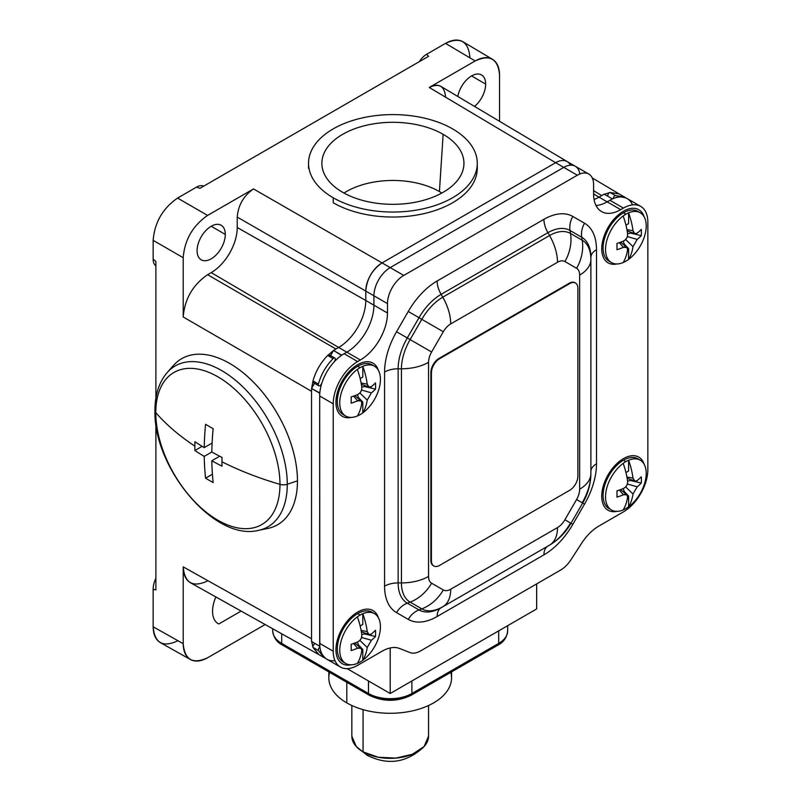 <?xml version="1.0" encoding="UTF-8"?>
<svg xmlns="http://www.w3.org/2000/svg" width="801" height="801" viewBox="0 0 801 801"><rect width="100%" height="100%" fill="white"/><g stroke="black" fill="none" stroke-linecap="round" stroke-linejoin="round"><path stroke-width="1.2" d="M207.599 580.965C192.811 587.804 184.671 583.108 183.199 566.868L183.199 643.674C183.309 651.413 185.732 656.7 190.468 659.543L160.42 642.672C155.694 639.839 153.271 634.542 153.151 626.803L153.151 589.226L155.885 589.957L155.885 424.029L155.885 589.957L153.151 589.226A19.174 11.074 -60 0 1 155.885 578.222A19.174 11.074 120 0 0 153.151 589.226L153.151 626.803L183.199 643.674L183.199 566.868L311.539 638.707L311.539 391.299L183.199 316.966C184.671 299.023 192.811 284.936 207.599 274.683L211.194 272.61A36.816 21.257 120 0 0 237.236 227.514L237.236 217.101C238.217 205.146 243.644 195.754 253.506 188.926L207.599 215.419L177.562 198.077L196.545 187.114L199.9 188.335L196.545 187.114A15.339 8.861 -60 0 1 203.744 186.112A15.339 8.861 120 0 0 196.545 187.114L177.562 198.077C162.763 208.33 154.633 222.418 153.151 240.35L153.151 259.144A15.339 8.861 120 0 0 155.885 265.882A15.339 8.861 -60 0 1 153.151 259.144L155.885 261.436L155.885 398.297L155.885 261.436L153.151 259.144L153.151 240.35C154.633 222.418 162.763 208.33 177.562 198.077L207.599 215.419C192.811 225.672 184.671 239.759 183.199 257.702L153.151 240.35L183.199 257.702L183.199 316.966L183.199 257.702C184.671 239.759 192.811 225.672 207.599 215.419L253.506 188.926L382.057 262.898L555.634 162.693L429.246 87.459L475.153 60.956C489.942 54.118 498.082 58.813 499.554 75.044L499.554 121.321L499.554 75.044C499.454 67.454 497.111 62.208 492.525 59.314C487.699 56.631 481.912 57.181 475.153 60.956L445.526 43.374L426.532 54.338A15.339 8.861 120 0 0 419.344 61.647A15.339 8.861 -60 0 1 426.532 54.338L428.615 56.29L199.9 188.335L428.615 56.29L426.532 54.338L445.526 43.374C452.285 39.599 458.072 39.059 462.898 41.732L492.525 59.314M469.927 57.472C468.455 41.231 460.315 36.536 445.526 43.374L475.153 60.956L429.246 87.459C433.762 84.936 437.626 84.576 440.84 86.368L567.228 161.602C563.994 159.81 560.129 160.18 555.634 162.693L429.246 87.459C439.108 82.893 444.535 86.027 445.516 96.851M190.468 659.543C195.254 662.067 200.971 661.476 207.599 657.761L265.151 624.54L207.599 657.761C192.811 664.6 184.671 659.904 183.199 643.674L153.151 626.803C154.633 643.043 162.763 647.739 177.562 640.9M474.542 106.423A19.945 11.514 120 0 0 485.656 84.085L471.559 75.945L485.656 84.085A19.945 11.514 120 0 0 481.531 74.954A19.945 11.514 120 0 0 467.684 78.808A19.945 11.514 120 0 0 457.822 96.47A19.945 11.514 120 0 1 473.161 75.124A19.945 11.514 120 0 1 485.656 84.085A19.945 11.514 120 0 1 474.542 106.423M594.062 199.479A38.358 22.148 120 0 0 599.028 197.136L593.601 193.952L599.028 197.136A38.358 22.148 -60 0 1 594.062 199.479A38.358 22.148 -60 0 0 599.028 197.136L601.741 195.574L599.028 197.136L607.158 201.832L612.314 198.858L604.174 194.162L599.028 197.136A38.358 22.148 -60 0 1 594.062 199.479M624.42 196.996L619.003 193.872L610.002 192.47A2.303 1.332 -60 0 0 608.079 194.343A2.303 1.332 -60 0 0 608.299 196.545L612.455 198.938L608.299 196.545A2.303 1.332 -60 0 1 608.079 194.343A2.303 1.332 -60 0 1 610.002 192.47L604.314 194.243L610.002 192.47L615.428 195.594L624.42 196.996L625.731 197.867L615.428 195.594A2.303 1.332 120 0 0 613.246 198.598A2.303 1.332 120 0 1 615.428 195.594L610.002 192.47L619.143 193.942M567.208 161.592C563.994 159.81 560.129 160.18 555.634 162.693L382.057 262.898C372.195 269.737 366.768 279.128 365.787 291.083L365.787 300.485A38.358 22.148 -60 0 1 338.663 347.454L335.949 349.026L207.599 274.683L335.949 349.026L338.663 347.454L211.194 272.61A36.816 21.257 120 0 0 237.236 227.514L237.236 217.101C238.217 205.146 243.644 195.754 253.506 188.926L382.057 262.898C372.195 269.737 366.768 279.128 365.787 291.083L237.236 217.101L365.787 291.083L365.787 300.485L237.236 227.514L365.787 300.485A38.358 22.148 -60 0 1 338.663 347.454L333.516 350.427L330.543 355.584L333.516 350.427L341.647 355.133L346.803 352.16A38.358 22.148 120 0 0 373.917 305.181L373.917 295.789L365.787 291.083L365.787 300.485A38.358 22.148 -60 0 1 338.663 347.454L346.803 352.16L338.663 347.454L333.516 350.427L341.516 355.364M315.063 382.127A2.303 1.332 -60 0 1 313.361 382.668A2.303 1.332 -60 0 1 312.981 380.926C315.724 371.193 320.62 362.703 327.689 355.464L333.376 350.668L327.689 355.464A2.303 1.332 -60 0 1 329.391 354.913A2.303 1.332 -60 0 1 329.772 356.665M334.077 361.982L334.808 360.71A2.303 1.332 120 0 0 335.038 358.237A2.303 1.332 120 0 0 333.116 358.588C326.027 365.817 321.121 374.307 318.408 384.059A2.303 1.332 120 0 0 318.788 385.802L313.361 382.668A2.303 1.332 -60 0 1 312.981 380.926L311.679 388.245L312.981 380.926L318.408 384.059A2.303 1.332 120 0 0 319.068 385.902A2.303 1.332 120 0 0 321.091 384.47L321.832 383.198M570.462 165.186A23.009 13.287 120 0 0 555.634 162.693L382.057 262.898A23.009 13.287 120 0 0 365.787 291.083L365.787 300.485A38.358 22.148 -60 0 1 338.663 347.454L211.194 272.61L207.599 274.683C192.811 284.936 184.671 299.023 183.199 316.966L311.539 391.299L311.539 638.707L183.199 566.868C183.309 574.617 185.732 579.914 190.478 582.748L318.838 654.587L312.981 647.418A2.303 1.332 -60 0 1 313.642 644.815A2.303 1.332 -60 0 1 315.664 643.904L319.819 646.297L311.539 641.521L319.819 646.297L319.679 393.181L311.539 388.485L311.539 641.521L319.679 646.217L311.539 641.521L311.539 388.485L314.513 383.339L311.539 388.485L319.819 392.951M324.115 657.641L318.698 654.507L312.981 647.418L311.679 641.601L312.981 647.418L318.408 650.552L325.526 658.332L324.115 657.641L318.408 650.552L312.981 647.418A2.303 1.332 -60 0 1 313.642 644.815A2.303 1.332 -60 0 1 315.664 643.904L319.819 646.297M348.405 619.814A17.852 10.303 -60 0 1 347.984 622.047M339.744 636.314A17.852 10.303 -60 0 1 338.022 637.796M348.405 372.405A17.852 10.303 -60 0 1 347.984 374.648M339.744 388.916A17.852 10.303 -60 0 1 338.022 390.387M614.187 466.362A17.852 10.303 -60 0 1 613.776 468.595M605.536 482.873A17.852 10.303 -60 0 1 603.804 484.345M614.187 218.963A17.852 10.303 -60 0 1 613.776 221.196M605.536 235.464A17.852 10.303 -60 0 1 603.804 236.936M601.741 195.574L593.601 190.728L601.741 195.574M319.909 647.168A2.303 1.332 120 0 0 318.408 650.552A2.303 1.332 120 0 1 319.909 647.168M536.65 583.899L536.65 608.95L390.197 693.506L347.133 668.645L390.197 693.506L390.197 647.959L390.197 693.506L536.65 608.95L536.65 583.899M241.121 611.093L218.823 623.969A26.844 15.499 -60 0 1 215.89 596.965A26.844 15.499 120 0 0 218.112 623.599A26.844 15.499 120 0 0 218.823 623.969L217.431 623.158L218.823 623.969L241.121 611.093M318.788 385.802A2.303 1.332 120 0 0 321.091 384.47M327.689 355.464L333.116 358.588C326.027 365.817 321.121 374.307 318.408 384.059L312.981 380.926C315.724 371.193 320.62 362.703 327.689 355.464A2.303 1.332 -60 0 1 329.391 354.913L334.808 358.047A2.303 1.332 120 0 0 333.116 358.588L327.689 355.464M225.301 234.403A19.945 11.514 -60 0 1 211.194 258.833A19.945 11.514 -60 0 1 197.096 250.693A19.945 11.514 -60 0 1 211.194 226.262A19.945 11.514 -60 0 1 225.301 234.403L211.194 226.262L225.301 234.403A19.945 11.514 120 0 0 221.166 225.271A19.945 11.514 120 0 0 205.797 230.618A19.945 11.514 120 0 0 197.096 250.693A19.945 11.514 120 0 0 201.221 259.824A19.945 11.514 120 0 0 216.59 254.478A19.945 11.514 120 0 0 225.301 234.403M334.808 360.71A2.303 1.332 120 0 0 334.808 358.047M477.286 163.314L477.286 168.33A84.385 48.721 180 0 1 425.201 213.336A84.385 48.721 180 0 1 333.236 202.773L333.236 197.767A84.385 48.721 0 0 0 425.201 208.33A84.385 48.721 0 0 0 477.286 163.314A84.385 48.721 0 0 0 452.575 128.871A84.385 48.721 0 0 0 360.61 118.308A84.385 48.721 0 0 0 308.525 163.314A84.385 48.721 0 0 0 333.236 197.767L333.236 202.773M333.236 197.767A84.385 48.721 180 0 1 333.236 128.871A84.385 48.721 180 0 1 452.575 128.871A84.385 48.721 180 0 1 452.575 197.767A84.385 48.721 180 0 1 333.236 197.767M342.678 192.32A71.039 41.011 0 0 0 443.133 192.32A71.039 41.011 0 0 0 443.133 134.318A71.039 41.011 0 0 0 342.678 134.318A71.039 41.011 0 0 0 342.678 192.32A71.039 41.011 0 0 0 418.272 201.622A71.039 41.011 0 0 0 463.839 165.577A71.039 41.011 0 0 0 443.133 134.318L439.429 191.579A65.782 37.977 180 0 1 441.842 193.051A65.782 37.977 180 0 0 439.429 191.579L443.133 134.318A71.039 41.011 0 0 0 363.924 125.877A71.039 41.011 0 0 0 321.982 165.577A71.039 41.011 0 0 0 342.678 192.32M343.969 193.051A65.782 37.977 180 0 1 439.429 191.579A65.782 37.977 180 0 0 343.969 193.051M262.858 529.141A95.89 55.359 -120 0 0 297.461 480.86A95.89 55.359 -120 0 0 246.818 375.879A95.89 55.359 -120 0 0 170.543 369.241M279.97 484.365A282.172 162.913 180 0 1 221.977 461.797A281.521 162.543 -60 0 1 222.017 457.391A282.122 162.883 180 0 1 211.824 452.004A282.122 162.883 -60 0 1 213.156 428.685A280.24 161.792 180 0 1 205.567 424.3A282.122 162.883 120 0 0 204.235 447.619A282.122 162.883 180 0 1 194.893 441.741A281.521 162.543 120 0 0 194.863 446.147A282.172 162.913 180 0 1 155.774 412.665A87.82 50.703 60 0 1 217.872 376.81A87.82 50.703 60 0 1 279.97 484.365A87.82 50.703 60 0 1 217.872 520.219A87.82 50.703 60 0 1 155.774 412.665A282.172 162.913 0 0 0 194.863 446.147A281.521 162.543 120 0 0 194.893 450.502A282.122 162.883 0 0 0 204.235 456.39A282.122 162.883 120 0 0 205.567 478.167A280.24 161.792 0 0 0 213.156 482.552A282.122 162.883 -60 0 1 211.824 460.775A282.122 162.883 0 0 0 222.017 466.162A281.521 162.543 -60 0 1 221.977 461.797A282.172 162.913 0 0 0 279.97 484.365A87.82 50.703 -120 0 0 217.872 376.81A87.82 50.703 -120 0 0 155.774 412.665A7.67 4.426 180 0 1 154.943 410.663A7.67 4.426 0 0 0 155.774 412.665A87.82 50.703 -120 0 0 217.872 520.219A87.82 50.703 -120 0 0 279.97 484.365A7.67 4.426 0 0 0 287.269 484.255A92.846 53.607 -120 0 0 240.861 384.981A92.846 53.607 -120 0 0 167.249 372.485A92.846 53.607 60 0 1 240.861 384.981A92.846 53.607 60 0 1 287.269 484.255L297.461 480.86L287.269 484.255A7.67 4.426 180 0 1 279.97 484.365M173.497 365.416A95.89 55.359 60 0 1 249.522 378.322A95.89 55.359 60 0 1 297.461 480.86A95.89 55.359 60 0 1 267.644 528.49L258.403 530.372A92.846 53.607 -120 0 0 287.269 484.255A92.846 53.607 60 0 1 258.403 530.372C214.077 541.596 153.251 467.323 154.943 410.663C154.913 394.903 159.019 382.177 167.249 372.485L173.497 365.416M155.975 408.45A7.67 4.426 0 0 0 154.943 410.663M211.824 460.775A282.122 162.883 120 0 0 213.156 482.552A280.24 161.792 180 0 1 205.567 478.167A282.122 162.883 -60 0 1 204.235 456.39A282.122 162.883 180 0 1 194.893 450.502A281.521 162.543 -60 0 1 194.863 446.147A281.521 162.543 -60 0 1 194.893 441.741A282.122 162.883 0 0 0 204.235 447.619A282.122 162.883 -60 0 1 205.567 424.3A280.24 161.792 0 0 0 213.156 428.685A282.122 162.883 120 0 0 211.824 452.004A282.122 162.883 0 0 0 222.017 457.391A281.521 162.543 120 0 0 221.977 461.797A281.521 162.543 120 0 0 222.017 466.162A282.122 162.883 180 0 1 211.824 460.775L219.714 456.22L211.824 460.775M212.115 443.073L204.235 447.619L212.115 443.073M202.122 446.337L194.893 450.502L202.122 446.337M211.824 452.004L204.235 456.39L211.824 452.004M212.415 474.212L205.567 478.167L212.415 474.212M344.23 625.201A13.427 7.75 -60 0 1 340.605 631.488M610.012 471.749A13.427 7.75 -60 0 1 606.387 478.037M610.012 224.35A13.427 7.75 -60 0 1 606.387 230.628M344.23 377.802A13.427 7.75 -60 0 1 340.605 384.079M612.455 198.938L604.174 194.162L599.028 197.136L607.158 201.832A38.358 22.148 -60 0 1 596.004 205.507A38.358 22.148 120 0 0 607.158 201.832L620.725 209.662A38.358 22.148 -60 0 1 593.601 194.012L593.601 184.61A23.009 13.287 120 0 0 577.331 175.219L403.754 275.434A23.009 13.287 120 0 0 387.484 303.619L387.484 313.011A38.358 22.148 -60 0 1 360.36 359.989L357.647 361.551A34.523 19.935 120 0 0 333.236 403.824L333.236 651.233A34.523 19.935 120 0 0 357.647 665.321L382.107 651.203L357.647 665.321A34.523 19.935 120 0 1 340.385 667.033L326.828 659.203A34.523 19.935 -60 0 1 319.679 643.403A34.523 19.935 120 0 0 334.998 660.715M579.844 173.987A23.009 13.287 120 0 0 563.764 167.389A23.009 13.287 -60 0 1 575.278 166.248A23.009 13.287 120 0 0 563.764 167.389L555.634 162.693L382.057 262.898L390.197 267.604L563.764 167.389L555.634 162.693M382.057 262.898L390.197 267.604A23.009 13.287 120 0 0 373.917 295.789L365.787 291.083A23.009 13.287 -60 0 1 382.057 262.898M365.787 300.485L373.917 305.181L365.787 300.485M632.53 204.876A34.523 19.935 120 0 0 609.871 200.27L607.158 201.832A38.358 22.148 -60 0 1 596.004 205.507M640.69 206.388L627.133 198.558A34.523 19.935 -60 0 0 609.871 200.27L623.438 208.1L609.871 200.27L607.158 201.832L620.725 209.662L623.438 208.1A34.523 19.935 120 0 1 640.69 206.388A34.523 19.935 120 0 1 647.849 222.197L647.849 469.596A34.523 19.935 120 0 1 623.438 511.869L598.978 525.997L623.438 511.869A34.523 19.935 120 0 0 647.849 469.596L647.849 222.197A34.523 19.935 120 0 0 623.438 208.1L620.725 209.662A38.358 22.148 120 0 1 601.541 211.564A38.358 22.148 120 0 1 593.601 194.012L593.601 184.61A23.009 13.287 120 0 0 588.835 174.077A23.009 13.287 120 0 0 577.331 175.219L563.764 167.389L390.197 267.604L403.754 275.434A23.009 13.287 120 0 0 387.484 303.619L373.917 295.789L373.917 305.181L387.484 313.011L373.917 305.181A38.358 22.148 -60 0 1 346.803 352.16L360.36 359.989L346.803 352.16L344.09 353.722L357.647 361.551A34.523 19.935 120 0 0 333.236 403.824L319.679 395.994L319.679 643.403L333.236 651.233L333.236 403.824L319.679 395.994A34.523 19.935 -60 0 1 344.09 353.722L357.647 361.551L360.36 359.989A38.358 22.148 120 0 0 387.484 313.011L387.484 303.619L373.917 295.789A23.009 13.287 -60 0 1 390.197 267.604L403.754 275.434L577.331 175.219L563.764 167.389L390.197 267.604A23.009 13.287 120 0 0 373.917 295.789L373.917 305.181A38.358 22.148 -60 0 1 346.803 352.16L344.09 353.722A34.523 19.935 120 0 0 319.679 395.994L319.679 643.403L333.236 651.233A34.523 19.935 120 0 0 340.385 667.033M598.978 525.997A38.358 22.148 120 0 0 581.546 543.388L571.013 559.659L581.546 543.388A38.358 22.148 -60 0 1 598.978 525.997M560.56 570.102A23.009 13.287 120 0 0 571.013 559.659A23.009 13.287 120 0 1 560.56 570.102L420.525 650.943L560.56 570.102M410.062 652.585A23.009 13.287 120 0 0 420.525 650.943A23.009 13.287 120 0 1 410.062 652.585L399.539 648.47A38.358 22.148 120 0 0 382.107 651.203A38.358 22.148 -60 0 1 399.539 648.47L410.062 652.585M584.54 504.089L572.835 524.355A57.802 33.372 -60 0 1 543.929 554.863L437.146 616.51A57.802 33.372 -60 0 1 408.25 619.373L396.545 612.625A57.802 33.372 -60 0 1 384.58 586.162L384.58 372.034A57.802 33.372 -60 0 1 396.545 331.754L408.25 311.489A57.802 33.372 -60 0 1 437.146 280.981L543.929 219.334A57.802 33.372 -60 0 1 572.835 216.47L584.54 223.219A57.802 33.372 -60 0 1 596.505 249.682L596.505 463.809A57.802 33.372 -60 0 1 584.54 504.089A57.802 33.372 120 0 0 596.505 463.809L596.505 249.682A57.802 33.372 120 0 0 584.54 223.219L572.835 216.47A57.802 33.372 120 0 0 543.929 219.334L437.146 280.981A57.802 33.372 120 0 0 408.25 311.489L396.545 331.754A57.802 33.372 120 0 0 384.58 372.034L384.58 586.162A57.802 33.372 120 0 0 396.545 612.625A19.174 15.66 120 0 1 407.298 603.173A44.245 25.542 -60 0 1 398.137 582.918A19.174 11.074 -0 0 0 384.58 586.162A19.174 11.074 180 0 1 398.137 582.918L398.137 368.8A19.174 11.074 0 0 0 384.58 372.034A19.174 11.074 180 0 1 398.137 368.8A44.245 25.542 -60 0 1 407.298 337.962L396.545 331.754L407.298 337.962L419.003 317.697L408.25 311.489L419.003 317.697A44.245 25.542 -60 0 1 441.121 294.347A19.174 11.074 60 0 1 437.146 280.981A19.174 11.074 -120 0 0 441.121 294.347L547.904 232.69A19.174 11.074 60 0 1 543.929 219.334A19.174 11.074 -120 0 0 547.904 232.69A44.245 25.542 -60 0 1 570.032 230.508A19.174 15.66 120 0 1 572.835 216.47A19.174 15.66 -60 0 0 570.032 230.508L581.726 237.256A19.174 15.66 120 0 1 584.54 223.219A19.174 15.66 -60 0 0 581.726 237.256A44.245 25.542 -60 0 1 590.888 257.511A19.174 11.074 180 0 1 596.505 249.682A19.174 11.074 -0 0 0 590.888 257.511L590.888 259.414A41.922 24.2 120 0 0 582.207 240.22L581.726 237.256L570.032 230.508L570.512 233.471A41.922 24.2 120 0 0 549.546 235.544L547.904 232.69L441.121 294.347L442.763 297.191A41.922 24.2 120 0 0 421.807 319.319L419.003 317.697L407.298 337.962L410.112 339.584A41.922 24.2 120 0 0 401.431 368.8L398.137 368.8L398.137 582.918L401.431 582.918A41.922 24.2 120 0 0 410.112 602.112L407.298 603.173A19.174 15.66 -60 0 0 396.545 612.625L408.25 619.373A57.802 33.372 120 0 0 437.146 616.51L543.929 554.863A57.802 33.372 120 0 0 572.835 524.355L584.54 504.089L582.207 502.748L584.54 504.089M351.088 417.401A30.688 17.712 -60 0 1 335.949 402.262A30.688 17.712 -60 0 1 354.332 366.898A30.688 17.712 -60 0 1 378.332 370.222A30.688 17.712 120 0 0 357.647 364.685A30.688 17.712 120 0 0 335.949 402.262A30.688 17.712 120 0 0 351.088 417.401M616.87 263.95A30.688 17.712 -60 0 1 601.741 248.811A30.688 17.712 -60 0 1 620.114 213.446A30.688 17.712 -60 0 1 644.114 216.771A30.688 17.712 120 0 0 623.438 211.234A30.688 17.712 120 0 0 601.741 248.811A30.688 17.712 120 0 0 616.87 263.95M351.088 664.81A30.688 17.712 -60 0 1 335.949 649.661A30.688 17.712 -60 0 1 354.332 614.297A30.688 17.712 -60 0 1 378.332 617.621A30.688 17.712 120 0 0 357.647 612.084A30.688 17.712 120 0 0 335.949 649.661A30.688 17.712 120 0 0 351.088 664.81M616.87 511.358A30.688 17.712 -60 0 1 601.741 496.219A30.688 17.712 -60 0 1 620.114 460.845A30.688 17.712 -60 0 1 644.114 464.169A30.688 17.712 120 0 0 623.438 458.633A30.688 17.712 120 0 0 601.741 496.219A30.688 17.712 120 0 0 616.87 511.358M590.888 471.629A19.174 11.074 180 0 1 596.505 463.809A19.174 11.074 0 0 0 590.888 471.629M569.791 522.592L572.835 524.355L569.791 522.592M547.944 546.062L441.121 607.739L547.904 546.082A44.245 25.542 -60 0 0 547.944 546.062A44.245 25.542 -60 0 1 547.904 546.082L547.904 546.082A19.174 11.074 -120 0 0 543.929 554.863A19.174 11.074 60 0 1 547.904 546.082L441.121 607.739A19.174 11.074 -120 0 0 437.146 616.51A19.174 11.074 60 0 1 441.121 607.739A44.245 25.542 -60 0 1 419.003 609.931A19.174 15.66 -60 0 0 408.25 619.373A19.174 15.66 120 0 1 419.003 609.931L407.298 603.173L419.003 609.931L421.807 608.86L410.112 602.112L407.298 603.173A44.245 25.542 -60 0 1 398.137 582.918L401.431 582.918L401.431 368.8L398.137 368.8A44.245 25.542 -60 0 1 407.298 337.962L410.112 339.584L421.807 319.319L419.003 317.697A44.245 25.542 -60 0 1 441.121 294.347L442.763 297.191L549.546 235.544L547.904 232.69A44.245 25.542 -60 0 1 570.032 230.508L570.512 233.471L582.207 240.22L581.726 237.256A44.245 25.542 -60 0 1 590.888 257.511L590.888 259.414L590.888 257.511M590.888 259.414L590.888 473.531A38.358 22.148 180 0 1 579.654 489.191L579.654 275.073A14.798 8.541 120 0 0 576.59 268.295L564.895 261.537A14.798 8.541 120 0 0 557.496 262.277L450.713 323.924A14.798 8.541 120 0 0 443.313 331.734L431.609 351.999A14.798 8.541 120 0 0 428.545 362.312L428.545 576.43A14.798 8.541 120 0 0 431.609 583.208L443.313 589.957A14.798 8.541 120 0 0 450.713 589.226A38.358 22.148 60 0 1 442.763 606.788L441.121 607.739A44.245 25.542 -60 0 1 419.003 609.931L421.807 608.86A41.922 24.2 120 0 0 442.763 606.788A41.922 24.2 -60 0 1 421.807 608.86A38.358 31.319 -60 0 0 443.313 589.957A14.798 8.541 120 0 0 450.713 589.226L557.496 527.579A14.798 8.541 120 0 0 564.895 519.769L576.59 499.504A14.798 8.541 120 0 0 579.654 489.191L579.654 275.073A14.798 8.541 120 0 0 576.59 268.295L564.895 261.537A14.798 8.541 120 0 0 557.496 262.277L450.713 323.924A14.798 8.541 120 0 0 443.313 331.734L431.609 351.999A14.798 8.541 120 0 0 428.545 362.312L428.545 576.43A14.798 8.541 120 0 0 431.609 583.208A38.358 31.319 120 0 1 410.112 602.112A41.922 24.2 -60 0 1 401.431 582.918A38.358 22.148 -0 0 0 428.545 576.43A38.358 22.148 180 0 1 401.431 582.918L401.431 368.8A38.358 22.148 0 0 0 428.545 362.312A38.358 22.148 180 0 1 401.431 368.8A41.922 24.2 -60 0 1 410.112 339.584L431.609 351.999L410.112 339.584L421.807 319.319L443.313 331.734L421.807 319.319A41.922 24.2 -60 0 1 442.763 297.191A38.358 22.148 60 0 1 450.713 323.924A38.358 22.148 -120 0 0 442.763 297.191L549.546 235.544A38.358 22.148 60 0 1 557.496 262.277A38.358 22.148 -120 0 0 549.546 235.544A41.922 24.2 -60 0 1 570.512 233.471A38.358 31.319 120 0 1 564.895 261.537A38.358 31.319 -60 0 0 570.512 233.471L582.207 240.22A38.358 31.319 120 0 1 576.59 268.295A38.358 31.319 -60 0 0 582.207 240.22A41.922 24.2 -60 0 1 590.888 259.414A38.358 22.148 180 0 1 579.654 275.073A38.358 22.148 -0 0 0 590.888 259.414L590.888 473.531A41.922 24.2 120 0 1 582.207 502.748L576.59 499.504A14.798 8.541 120 0 0 579.654 489.191A38.358 22.148 0 0 0 590.888 473.531C590.748 483.994 588.014 493.816 582.687 503.018L570.983 523.283L564.895 519.769L576.59 499.504L582.687 503.018M570.512 523.013L570.983 523.283C565.686 532.505 558.537 539.784 549.546 545.131L549.546 545.131A41.922 24.2 120 0 0 570.512 523.013M549.546 545.131L442.763 606.788A38.358 22.148 -120 0 0 450.713 589.226L557.496 527.579A38.358 22.148 60 0 1 549.546 545.131L547.904 546.082L549.546 545.131A38.358 22.148 -120 0 0 557.496 527.579A14.798 8.541 120 0 0 564.895 519.769L570.983 523.283M431.609 583.208L443.313 589.957A38.358 31.319 120 0 1 421.807 608.86L410.112 602.112A38.358 31.319 -60 0 0 431.609 583.208M337.591 397.406A17.262 9.962 -60 0 1 336.64 395.584M352.21 368.62A17.262 9.962 -60 0 1 354.262 368.53M603.373 243.955A17.262 9.962 -60 0 1 602.432 242.132M617.992 215.169A17.262 9.962 -60 0 1 620.054 215.079M337.591 644.815A17.262 9.962 -60 0 1 336.64 642.983M352.21 616.029A17.262 9.962 -60 0 1 354.262 615.929M603.373 491.363A17.262 9.962 -60 0 1 602.432 489.531M617.992 462.577A17.262 9.962 -60 0 1 620.054 462.477M439.559 565.426L569.731 490.262A11.504 6.648 120 0 0 577.871 476.174L577.871 288.27A11.504 6.648 120 0 0 569.731 283.574L439.559 358.728A11.504 6.648 120 0 0 431.419 372.825L431.419 560.73A11.504 6.648 120 0 0 439.559 565.426L569.731 490.262A11.504 6.648 120 0 0 577.871 476.174L577.871 288.27A11.504 6.648 120 0 0 575.488 283.003A11.504 6.648 120 0 0 569.731 283.574L569.191 283.264L439.008 358.417L439.559 358.728A11.504 6.648 120 0 0 431.419 372.825L430.878 372.515L430.878 560.41L431.419 560.73A11.504 6.648 120 0 0 433.802 565.997A11.504 6.648 120 0 0 439.559 565.426M433.541 565.826A11.504 6.648 -60 0 1 433.261 565.676A11.504 6.648 -60 0 1 430.878 560.41L431.419 560.73L431.419 372.825L430.878 372.515A11.504 6.648 -60 0 1 439.008 358.417L439.559 358.728L569.731 283.574L569.191 283.264A11.504 6.648 -60 0 1 574.948 282.693A11.504 6.648 -60 0 1 575.208 282.853M640.259 460.185A28.766 16.611 120 0 1 645.145 481.491A28.766 16.611 120 0 1 628.585 506.813A28.766 16.611 -60 0 1 625.871 508.585A28.766 16.611 -60 0 1 623.168 509.937A28.766 16.611 120 0 0 625.871 508.585A28.766 16.611 120 0 0 628.585 506.813L628.585 496.039L627.634 496.59L628.585 496.039L624.309 491.524L623.478 491.994L624.309 491.524L623.168 488.6L624.309 491.524L628.585 496.039L628.585 506.813A61.246 35.364 -120 0 0 633.01 494.047L637.195 486.808L627.323 483.984L637.195 486.808A61.246 35.364 0 0 0 641.281 483.063A61.016 46.027 35.7 0 0 641.281 476.805A61.246 35.364 0 0 1 637.195 480.54L634.803 481.131L633.01 478.127L626.913 476.985L633.01 478.127A61.246 35.364 -120 0 0 628.585 460.255A28.766 16.611 -60 0 1 646.217 473.351A28.766 16.611 -60 0 1 628.585 506.813A61.246 35.364 -120 0 0 633.01 494.047L637.195 486.808A61.246 35.364 0 0 0 641.281 483.063A61.016 46.027 -144.3 0 0 641.281 476.805A61.246 35.364 180 0 1 637.195 480.54C635.383 482.202 633.991 481.401 633.01 478.127A61.246 35.364 -120 0 0 628.585 460.255L628.585 471.018L625.941 472.55L628.585 471.018L628.585 460.255A28.766 16.611 120 0 0 625.871 461.606L623.438 460.205A28.766 16.611 -60 0 1 637.816 458.773L640.259 460.185A28.766 16.611 120 0 0 628.585 460.255A28.766 16.611 -60 0 0 625.871 461.606A28.766 16.611 120 0 0 623.168 463.389A61.246 35.364 60 0 1 627.594 481.261C627.754 484.565 626.362 486.978 623.408 488.5A61.246 35.364 180 0 1 616.94 490.863A61.016 19.064 76.6 0 1 616.94 497.121A61.246 35.364 0 0 0 623.408 494.768C625.971 493.536 627.373 494.347 627.594 497.181A61.246 35.364 60 0 1 623.168 509.937A28.766 16.611 -60 0 1 605.536 496.84A28.766 16.611 -60 0 1 623.168 463.389A28.766 16.611 120 0 0 606.607 488.7A28.766 16.611 120 0 0 611.493 510.007A28.766 16.611 120 0 0 623.168 509.937A61.246 35.364 -120 0 0 627.594 497.181L626.903 494.808L623.408 494.768L619.363 490.052L623.408 494.768A61.246 35.364 0 0 1 616.94 497.121A61.016 19.064 -103.4 0 0 616.94 490.863A61.246 35.364 0 0 0 623.408 488.5C626.312 486.958 627.714 484.545 627.594 481.261A61.246 35.364 -120 0 0 623.168 463.389A28.766 16.611 -60 0 1 625.871 461.606L623.438 460.205A28.766 16.611 -60 0 0 604.645 485.546A28.766 16.611 -60 0 0 609.05 508.605A28.766 16.611 -60 0 0 610.322 509.216M641.281 483.063L630.647 480.53L627.553 481L630.647 480.53L630.647 479.569L630.647 480.53L641.281 483.063M633.01 494.047L625.641 486.908L633.01 494.047M640.259 212.786A28.766 16.611 120 0 1 645.145 234.082A28.766 16.611 120 0 1 628.585 259.404A28.766 16.611 -60 0 1 625.871 261.186A28.766 16.611 -60 0 1 623.168 262.538A28.766 16.611 120 0 0 625.871 261.186A28.766 16.611 120 0 0 628.585 259.404L628.585 248.64L627.634 249.191L628.585 248.64L624.309 244.115L623.478 244.595L624.309 244.115L623.168 241.191L624.309 244.115L628.585 248.64L628.585 259.404A61.246 35.364 -120 0 0 633.01 246.648L637.195 239.399L627.323 236.585L637.195 239.399A61.246 35.364 0 0 0 641.281 235.664A61.016 46.027 35.7 0 0 641.281 229.406A61.246 35.364 0 0 1 637.195 233.141L634.803 233.722L633.01 230.728L626.913 229.587L633.01 230.728A61.246 35.364 -120 0 0 628.585 212.856A28.766 16.611 -60 0 1 646.217 225.952A28.766 16.611 -60 0 1 628.585 259.404A61.246 35.364 -120 0 0 633.01 246.648L637.195 239.399A61.246 35.364 0 0 0 641.281 235.664A61.016 46.027 -144.3 0 0 641.281 229.406A61.246 35.364 180 0 1 637.195 233.141C635.383 234.803 633.991 233.992 633.01 230.728A61.246 35.364 -120 0 0 628.585 212.856L628.585 223.619L625.941 225.141L628.585 223.619L628.585 212.856A28.766 16.611 120 0 0 625.871 214.207L623.438 212.796A28.766 16.611 -60 0 1 637.816 211.374L640.259 212.786A28.766 16.611 120 0 0 628.585 212.856A28.766 16.611 -60 0 0 625.871 214.207A28.766 16.611 120 0 0 623.168 215.98A61.246 35.364 60 0 1 627.594 233.852C627.754 237.166 626.362 239.579 623.408 241.101A61.246 35.364 180 0 1 616.94 243.454A61.016 19.064 76.6 0 1 616.94 249.722A61.246 35.364 0 0 0 623.408 247.359C625.971 246.137 627.373 246.938 627.594 249.772A61.246 35.364 60 0 1 623.168 262.538A28.766 16.611 -60 0 1 605.536 249.441A28.766 16.611 -60 0 1 623.168 215.98A28.766 16.611 120 0 0 606.607 241.301A28.766 16.611 120 0 0 611.493 262.608A28.766 16.611 120 0 0 623.168 262.538A61.246 35.364 -120 0 0 627.594 249.772L626.903 247.409L623.408 247.359L619.363 242.643L623.408 247.359A61.246 35.364 0 0 1 616.94 249.722A61.016 19.064 -103.4 0 0 616.94 243.454A61.246 35.364 0 0 0 623.408 241.101C626.312 239.559 627.714 237.146 627.594 233.852A61.246 35.364 -120 0 0 623.168 215.98A28.766 16.611 -60 0 1 625.871 214.207L623.438 212.796A28.766 16.611 -60 0 0 604.645 238.147A28.766 16.611 -60 0 0 609.05 261.196A28.766 16.611 -60 0 0 610.322 261.817M641.281 235.664L630.647 233.121L627.553 233.602L630.647 233.121L630.647 232.17L630.647 233.121L641.281 235.664M633.01 246.648L625.641 239.509L633.01 246.648M374.478 613.636A28.766 16.611 120 0 1 379.364 634.943A28.766 16.611 120 0 1 362.803 660.264A28.766 16.611 -60 0 1 360.09 662.037A28.766 16.611 -60 0 1 357.376 663.388A28.766 16.611 120 0 0 360.09 662.037A28.766 16.611 120 0 0 362.803 660.264L362.803 649.491L361.852 650.042L362.803 649.491L358.518 644.965L357.697 645.446L358.518 644.965L357.386 642.052L358.518 644.965L362.803 649.491L362.803 660.264A61.246 35.364 -120 0 0 367.228 647.498L371.414 640.259L361.541 637.436L371.414 640.259A61.246 35.364 0 0 0 375.489 636.515A61.016 46.027 35.7 0 0 375.489 630.257A61.246 35.364 0 0 1 371.414 633.991L369.011 634.582L367.228 631.578L361.121 630.437L367.228 631.578A61.246 35.364 -120 0 0 362.803 613.706A28.766 16.611 -60 0 1 380.435 626.803A28.766 16.611 -60 0 1 362.803 660.264A61.246 35.364 -120 0 0 367.228 647.498L371.414 640.259A61.246 35.364 0 0 0 375.489 636.515A61.016 46.027 -144.3 0 0 375.489 630.257A61.246 35.364 180 0 1 371.414 633.991C369.601 635.654 368.2 634.853 367.228 631.578A61.246 35.364 -120 0 0 362.803 613.706L362.803 624.47L360.16 626.002L362.803 624.47L362.803 613.706A28.766 16.611 120 0 0 360.09 615.058L357.647 613.646A28.766 16.611 -60 0 1 372.034 612.224L374.478 613.636A28.766 16.611 120 0 0 362.803 613.706A28.766 16.611 -60 0 0 360.09 615.058A28.766 16.611 120 0 0 357.376 616.84A61.246 35.364 60 0 1 361.802 634.712C361.972 638.017 360.57 640.43 357.626 641.951A61.246 35.364 180 0 1 351.148 644.314A61.016 19.064 76.6 0 1 351.148 650.572A61.246 35.364 0 0 0 357.626 648.219C360.19 646.988 361.581 647.789 361.802 650.632A61.246 35.364 60 0 1 357.376 663.388A28.766 16.611 -60 0 1 339.744 650.292A28.766 16.611 -60 0 1 357.376 616.84A28.766 16.611 120 0 0 340.815 642.152A28.766 16.611 120 0 0 345.712 663.458A28.766 16.611 120 0 0 357.376 663.388A61.246 35.364 -120 0 0 361.802 650.632L361.111 648.259L357.626 648.219L353.581 643.503L357.626 648.219A61.246 35.364 0 0 1 351.148 650.572A61.016 19.064 -103.4 0 0 351.148 644.314A61.246 35.364 0 0 0 357.626 641.951C360.53 640.41 361.922 637.997 361.802 634.712A61.246 35.364 -120 0 0 357.376 616.84A28.766 16.611 -60 0 1 360.09 615.058L357.647 613.646A28.766 16.611 -60 0 0 338.853 638.998A28.766 16.611 -60 0 0 343.269 662.047A28.766 16.611 -60 0 0 344.54 662.667M375.489 636.515L364.866 633.981L361.772 634.452L364.866 633.981L364.866 633.02L364.866 633.981L375.489 636.515M367.228 647.498L359.849 640.359L367.228 647.498M374.478 366.237A28.766 16.611 120 0 1 379.364 387.534A28.766 16.611 120 0 1 362.803 412.855A28.766 16.611 -60 0 1 360.09 414.628A28.766 16.611 -60 0 1 357.376 415.989A28.766 16.611 120 0 0 360.09 414.628A28.766 16.611 120 0 0 362.803 412.855L362.803 402.092L361.852 402.633L362.803 402.092L358.518 397.566L357.697 398.047L358.518 397.566L357.386 394.643L358.518 397.566L362.803 402.092L362.803 412.855A61.246 35.364 -120 0 0 367.228 400.089L371.414 392.85L361.541 390.037L371.414 392.85A61.246 35.364 0 0 0 375.489 389.116A61.016 46.027 35.7 0 0 375.489 382.848A61.246 35.364 0 0 1 371.414 386.593L369.011 387.173L367.228 384.17L361.121 383.028L367.228 384.17A61.246 35.364 -120 0 0 362.803 366.297A28.766 16.611 -60 0 1 380.435 379.404A28.766 16.611 -60 0 1 362.803 412.855A61.246 35.364 -120 0 0 367.228 400.089L371.414 392.85A61.246 35.364 0 0 0 375.489 389.116A61.016 46.027 -144.3 0 0 375.489 382.848A61.246 35.364 180 0 1 371.414 386.593C369.601 388.255 368.2 387.444 367.228 384.17A61.246 35.364 -120 0 0 362.803 366.297L362.803 377.071L360.16 378.593L362.803 377.071L362.803 366.297A28.766 16.611 120 0 0 360.09 367.659L357.647 366.247A28.766 16.611 -60 0 1 372.034 364.825L374.478 366.237A28.766 16.611 120 0 0 362.803 366.297A28.766 16.611 -60 0 0 360.09 367.659A28.766 16.611 120 0 0 357.376 369.431A61.246 35.364 60 0 1 361.802 387.304C361.972 390.608 360.57 393.031 357.626 394.553A61.246 35.364 180 0 1 351.148 396.906A61.016 19.064 76.6 0 1 351.148 403.173A61.246 35.364 0 0 0 357.626 400.81C360.19 399.589 361.581 400.39 361.802 403.223A61.246 35.364 60 0 1 357.376 415.989A28.766 16.611 -60 0 1 339.744 402.893A28.766 16.611 -60 0 1 357.376 369.431A28.766 16.611 120 0 0 340.815 394.753A28.766 16.611 120 0 0 345.712 416.059A28.766 16.611 120 0 0 357.376 415.989A61.246 35.364 -120 0 0 361.802 403.223L361.111 400.86L357.626 400.81L353.581 396.095L357.626 400.81A61.246 35.364 0 0 1 351.148 403.173A61.016 19.064 -103.4 0 0 351.148 396.906A61.246 35.364 0 0 0 357.626 394.553C360.53 393.011 361.922 390.598 361.802 387.304A61.246 35.364 -120 0 0 357.376 369.431A28.766 16.611 -60 0 1 360.09 367.659L357.647 366.247A28.766 16.611 -60 0 0 338.853 391.599A28.766 16.611 -60 0 0 343.269 414.648A28.766 16.611 -60 0 0 344.54 415.258M375.489 389.116L364.866 386.573L361.772 387.053L364.866 386.573L364.866 385.621L364.866 386.573L375.489 389.116M367.228 400.089L359.849 392.961L367.228 400.089M428.545 705.511L428.545 736.209A38.358 22.148 180 0 1 404.875 756.665A38.358 22.148 180 0 1 363.073 751.869L363.073 709.636L363.073 751.869A38.358 22.148 180 0 1 351.839 736.209L351.839 705.511M351.839 736.179L356.315 746.592L367.178 755.293L363.073 751.869L378.192 757.235L395.874 758.106L412.345 754.282L424.069 746.592L428.545 736.179M272.72 628.785L272.72 630.878C273.511 637.496 276.776 642.262 282.503 645.155A3.835 2.213 -60 0 1 281.712 643.403L281.712 633.811L281.712 643.403A30.688 17.712 180 0 1 272.72 630.878A30.688 17.712 0 0 0 281.712 643.403A3.835 2.213 120 0 0 282.503 645.155A3.835 2.213 120 0 0 284.425 644.965M281.712 643.403L368.5 693.506L368.5 680.98L368.5 693.506A3.835 2.213 120 0 0 369.291 695.268A3.835 2.213 120 0 0 371.213 695.078A26.844 15.499 180 0 0 409.181 695.078A3.835 2.213 -120 0 0 411.093 695.268A3.835 2.213 -120 0 0 411.894 693.506A3.835 2.213 60 0 1 411.093 695.268C397.166 701.966 383.228 701.966 369.291 695.268A3.835 2.213 -60 0 1 368.5 693.506A30.688 17.712 0 0 0 411.894 693.506A30.688 17.712 180 0 1 368.5 693.506L281.712 643.403M411.894 680.98L411.894 693.506L498.683 643.403L498.683 630.878L498.683 643.403A3.835 2.213 60 0 1 497.882 645.155A3.835 2.213 -120 0 0 498.683 643.403A30.688 17.712 0 0 0 507.664 630.878A30.688 17.712 180 0 1 498.683 643.403L411.894 693.506L411.894 680.98M495.969 644.965A3.835 2.213 -120 0 0 497.882 645.155L411.093 695.268M329.571 672.339A61.367 35.434 0 0 0 346.803 702.908L346.803 682.282L346.803 702.908A61.367 35.434 180 0 1 328.831 677.856L328.831 671.899M451.564 671.899L451.564 677.856A61.367 35.434 180 0 1 413.676 710.587A61.367 35.434 180 0 1 346.803 702.908A61.367 35.434 0 0 0 418.032 709.426A61.367 35.434 0 0 0 450.813 672.339M619.073 193.902L592.279 177.962M308.525 163.314L308.525 168.33M588.835 174.077L567.138 161.552M433.261 565.676L433.802 565.997M574.948 282.693L575.488 283.003M634.803 481.131L627.133 478.247M626.903 494.808L620.575 489.611M611.493 510.007L609.05 508.605M634.803 233.722L627.133 230.848M626.903 247.409L620.575 242.212M611.493 262.608L609.05 261.196M369.011 634.582L361.351 631.699M361.111 648.259L354.793 643.063M345.712 663.458L343.269 662.047M369.011 387.173L361.351 384.3M361.111 400.86L354.793 395.664M345.712 416.059L343.269 414.648M356.315 746.592L367.178 755.293C388.024 765.686 406.988 762.782 424.069 746.592M369.291 695.268L282.503 645.155M507.664 625.691L507.664 630.878C506.873 637.496 503.619 642.262 497.882 645.155"/></g></svg>
